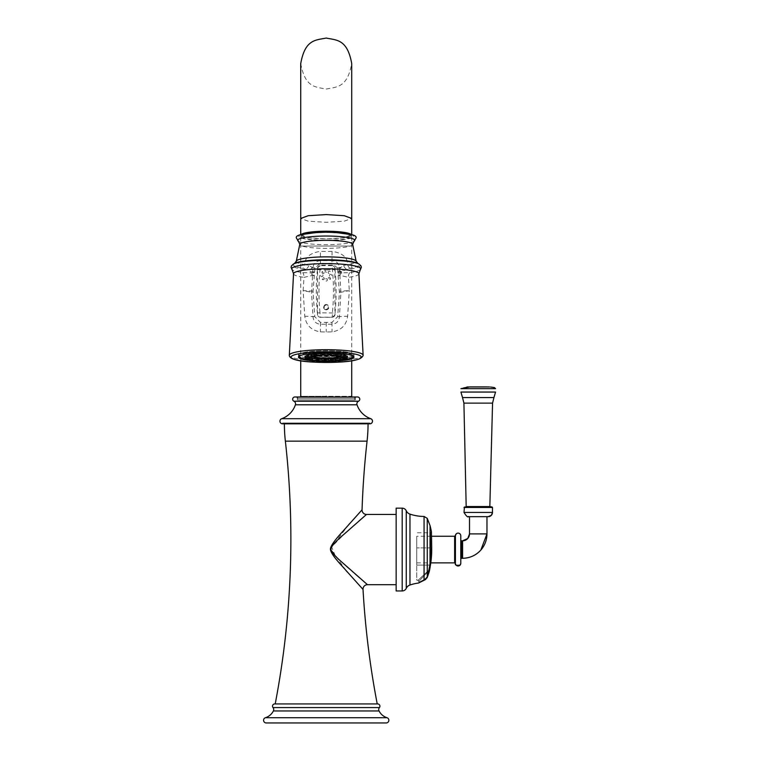 <?xml version="1.0" encoding="UTF-8"?>
<svg xmlns="http://www.w3.org/2000/svg" width="761" height="761" viewBox="0 0 761 761"><rect width="100%" height="100%" fill="white"/><g stroke="black" fill="none" stroke-linecap="round" stroke-linejoin="round"><path stroke-width="0.57" stroke-dasharray="3.81 2.85" d="M377.675 703.935L274.759 703.935M377.228 703.935L275.206 703.935M386.179 722.95L266.255 722.95M363.016 589.414L347.406 572.101M345.903 570.398L330.455 548.662L348.633 524.786M349.955 523.302L362.055 509.813M367.477 584.686L359.829 577.999M355.206 573.956L353.161 572.148M352.001 571.13L348.976 568.457M346.198 565.994L345.57 565.423M343.201 563.302L336.181 556.748M335.23 555.796L331.644 546.874L344.543 533.803M345.627 532.833L359.202 520.838M361.095 519.192L362.902 517.604M365.832 515.045L366.526 514.436M396.158 584.686L396.158 514.436L396.158 584.686M396.158 590.955L396.158 508.167M427.282 577.266L424.067 580.129L418.312 583.069M424.562 579.958A0.894 0.552 71 0 0 424.628 579.302L419.083 582.184L424.628 579.302L426.892 576.962L424.628 579.302A0.894 0.552 -109 0 1 424.391 580.139M418.94 582.669A0.894 0.894 -122 0 0 419.083 582.184L418.189 580.215L416.743 580.215L416.743 565.109L416.743 580.215M428.852 570.76C415.487 584.924 415.487 584.924 428.852 570.76C415.487 584.924 415.487 584.924 428.852 570.76L426.892 576.962L428.538 570.446L429.404 570.978L428.852 570.76M429.413 570.874L428.538 570.446C414.374 583.811 414.374 583.811 428.538 570.446C414.374 583.811 414.374 583.811 428.538 570.446L429.356 571.111M427.282 577.304L427.244 518.365M428.776 573.147L428.043 575.306M430.003 567.716L429.651 569.656M429.413 570.94A0.894 0.894 0 0 1 429.404 570.988L429.68 569.589M429.194 567.078L428.538 570.446L429.546 565.109L429.194 567.078L430.079 567.345L429.194 567.078M416.743 547.882L416.743 565.109L416.743 547.882L430.821 547.882C430.45 528.4 430.45 528.4 430.821 547.882C430.45 528.4 430.45 528.4 430.821 547.882L416.743 547.882M416.743 562.874L416.743 536.248L416.743 562.874L430.793 562.874L431.715 547.863L430.821 547.882A94.545 94.545 0 0 1 429.546 565.109L416.743 565.109L429.546 565.109A94.545 94.545 0 0 0 430.821 547.882L431.696 547.863C431.325 527.04 431.325 527.04 431.696 547.863A95.429 95.429 0 0 1 430.412 565.252L430.355 565.642M430.412 565.252L429.546 565.109L430.412 565.252L430.06 525.623M455.43 535.525L455.43 563.597M469.508 516.671L486.964 516.671L469.508 516.671M495.554 392.058L460.919 392.058M284.386 423.829A156.614 156.614 -90 0 1 284.386 423.62L368.058 423.62L284.386 423.62L284.386 422.973L368.058 422.973L368.058 423.62A156.614 156.614 90 0 1 368.058 423.829M282.588 422.973L369.846 422.973L282.588 422.973L282.588 423.829L369.846 423.829L369.846 422.973M368.058 422.973L284.386 422.973M294.897 396.976L357.537 396.976M295.791 396.976L356.643 396.976L295.791 396.976A1.341 1.341 0 0 1 297.132 398.317L297.132 399.886L355.301 399.886L297.132 399.886M356.643 396.976A1.341 1.341 0 0 0 355.301 398.317L355.301 399.886M297.58 399.886L354.854 399.886L297.58 399.886L297.58 398.317A1.341 1.341 0 0 1 298.921 396.976L353.513 396.976A1.341 1.341 0 0 1 354.854 398.317L354.854 399.886M326.222 396.976L301.156 396.976L326.222 396.976M326.222 396.31L301.156 396.31L326.222 396.31C359.116 396.31 359.116 396.31 326.222 396.31C293.327 396.31 293.327 396.31 326.222 396.31M300.823 234.683L308.186 237.755L326.222 238.887L344.248 237.755L351.611 234.683M301.071 236.357A25.151 3.805 0 0 1 326.222 232.552A25.151 3.805 0 0 1 351.363 236.357A25.151 3.805 0 0 1 326.222 240.162A25.151 3.805 0 0 1 301.071 236.357L301.071 235.035A25.151 3.805 0 0 0 326.222 238.83A25.151 3.805 180 0 0 351.363 235.035A25.151 3.805 180 0 0 351.154 234.54M301.071 235.035A25.151 3.805 0 0 1 301.28 234.54M294.536 263.43A32.856 4.966 180 0 0 302.745 268.224L309.128 270.583L311.477 272.2L310.478 272.847L302.764 272.666A34.511 5.222 0 0 1 292.072 269.594M337.637 269.042L339.396 292.566L337.684 316.681L331.958 322.398L320.476 322.398L314.759 316.681L313.047 291.168L314.921 268.005L320.467 263.306L331.967 263.306L337.523 268.005L337.637 269.042A2.235 0.637 174 0 0 339.482 268.585L340.918 292.595L339.416 316.909C338.759 321.456 336.295 323.91 332.024 324.253L320.41 324.253C316.138 323.91 313.675 321.456 313.028 316.909L311.515 292.595L313.028 267.491C313.542 263.401 316.005 261.128 320.419 260.662L332.015 260.662C336.429 261.128 338.892 263.411 339.406 267.491L339.482 268.585L343.553 265.465A6.716 5.327 57.2 0 0 346.797 269.499L349.689 268.224A32.856 4.966 180 0 0 357.898 263.43M343.553 265.465L347.625 264.581C347.577 257.361 342.374 252.947 332.034 251.349A26.625 4.024 0 0 1 320.4 251.349C310.06 252.947 304.866 257.351 304.819 264.581L308.89 265.465L312.086 267.33A6.716 4.138 148.9 0 1 309.128 270.583M334.859 267.387L332.234 265.123L334.859 267.387L334.954 314.949L332.319 317.308L320.115 317.308L317.489 314.949L317.575 267.387L320.2 265.123L320.172 265.608L332.262 265.608L332.424 269.927A221.109 221.109 180 0 1 332.424 312.771L332.262 317.194L320.181 317.194A2.644 2.644 30.2 0 1 317.546 314.835L317.385 313.037A223.753 223.744 180 0 1 317.385 269.679L317.575 267.387M332.234 265.123L320.2 265.123M337.989 271.078A2.235 0.59 168 0 0 339.568 270.583A6.716 1.655 18.6 0 0 341.47 271.572L346.797 269.499A34.007 5.146 180 0 0 359.011 264.038M338.265 273.817A2.235 0.552 -179.3 0 0 339.72 273.694A6.716 3.405 -22.7 0 1 341.28 272.609L341.47 271.572M338.274 275.349A2.235 0.523 177.1 0 0 339.882 275.121A6.716 4.233 -39.9 0 1 341.86 272.819L341.28 272.609M358.897 273.741A32.675 4.947 0 0 1 348.424 277.375L339.92 275.368L338.293 275.644L339.92 275.368A6.716 4.3 -42.3 0 1 341.955 272.847L341.86 272.819M314.141 275.653A2.235 0.523 4.3 0 1 312.514 275.377L304.01 277.375L303.154 290.645L313.047 292.566M314.141 275.625A2.235 0.523 4.2 0 1 312.524 275.349A6.716 4.3 -137.8 0 0 310.478 272.847M314.16 275.339A2.235 0.523 2.9 0 1 312.562 275.101A6.716 4.233 -140.2 0 0 310.574 272.819M314.207 272.562A2.235 0.571 5.3 0 1 312.819 272.314A6.716 1.151 178.8 0 0 311.477 272.2M314.274 272.019A2.235 0.58 7.1 0 1 312.847 271.725L311.411 272.019M308.89 265.465A6.716 5.327 122.8 0 1 305.637 269.499A34.007 5.146 180 0 1 293.432 264.038M360.362 269.594A34.511 5.222 0 0 1 349.67 272.666L341.955 272.847M337.523 268.005A2.235 0.656 173.3 0 0 339.406 267.491L340.348 267.33A6.716 4.138 31.1 0 0 343.306 270.583M349.67 272.666A6.716 4.509 -98 0 0 348.424 277.375L349.289 290.645L339.387 291.168M313.047 291.168L303.154 290.645L304.771 316.215C306.036 325.204 311.249 330.417 320.4 331.872A35.415 5.356 180 0 0 326.222 331.948A35.415 5.356 180 0 0 332.034 331.872C341.194 330.426 346.398 325.204 347.663 316.215L349.289 290.645L339.396 292.566M314.921 268.005A2.235 0.656 6.7 0 1 313.028 267.491L312.086 267.33L312.952 268.585A2.235 0.637 6 0 0 314.797 269.042M344.419 360.276A27.738 4.195 0 0 1 343.201 360.429M340.709 360.685A27.738 4.195 0 0 1 336.59 360.999M335.03 361.085A27.738 4.195 0 0 1 330.512 361.256M328.514 361.285A27.738 4.195 0 0 1 323.929 361.285M321.922 361.256A27.738 4.195 0 0 1 317.404 361.085M315.844 360.999A27.738 4.195 0 0 1 311.734 360.685M309.232 360.429A27.738 4.195 0 0 1 308.015 360.276M298.474 354.892A27.738 4.195 0 0 1 326.222 350.697A27.738 4.195 0 0 1 353.96 354.892A27.738 4.195 0 0 1 326.222 359.087A27.738 4.195 0 0 1 298.474 354.892L298.474 357.109M353.96 357.109L353.96 354.892M326.222 359.049A27.482 4.157 0 0 1 298.74 354.892A27.482 4.157 0 0 1 326.222 350.735A27.482 4.157 0 0 1 353.703 354.892A27.482 4.157 0 0 1 326.222 359.049M317.232 359.335L322.188 359.335M312.172 358.574L311.515 358.84L312.4 359.116L316.462 358.84M309.908 357.689L307.596 358.25L312.219 358.07M305.047 357.194L309.955 357.137L305.085 357.033M305.056 356.205L309.917 356.196L307.32 355.758M307.263 355.197L311.563 354.93M311.515 354.426L316.462 354.426M317.232 353.932L322.188 353.932M323.739 353.751L328.695 353.751M330.255 353.932L335.201 353.932M335.972 354.426L340.918 354.426M340.88 354.93L345.171 355.197M345.123 355.758L342.517 356.196L347.377 356.205M347.349 357.033L342.479 357.137L347.397 357.194M340.224 358.07L344.838 358.25L342.526 357.689M335.972 358.84L340.034 359.116L340.918 358.84L340.262 358.574M330.255 359.335L335.201 359.335M323.739 359.515L328.695 359.515M312.752 356.728A13.479 2.036 0 0 1 312.904 356.319A13.479 2.036 0 0 1 316.395 355.235M317.337 355.092A13.479 2.036 0 0 1 322.122 354.683M323.825 354.626A13.479 2.036 0 0 1 326.222 354.588A13.479 2.036 0 0 1 328.619 354.626M330.322 354.683A13.479 2.036 0 0 1 335.097 355.092M336.048 355.235A13.479 2.036 0 0 1 339.539 356.319A13.479 2.036 0 0 1 339.682 356.728M319.287 357.775L320.952 357.603L319.287 357.775M313.19 357.242L315.225 357.099L313.19 357.242M308.671 356.424L310.983 356.338L308.671 356.424M306.264 355.425L308.719 355.397L306.264 355.425M306.264 354.36L308.719 354.398L306.264 354.36M308.671 353.361L310.983 353.456L308.671 353.361M313.19 352.552L315.225 352.695L313.19 352.552M319.287 352.02L320.952 352.191L319.287 352.02M326.222 351.829L324.976 352.02L326.222 351.829M333.147 352.02L331.482 352.191L333.147 352.02M339.244 352.552L337.209 352.695L339.244 352.552M343.772 353.361L341.451 353.456L343.772 353.361M346.179 354.36L343.715 354.398L346.179 354.36M346.179 355.425L343.715 355.397L346.179 355.425M343.772 356.424L341.451 356.338L343.772 356.424M339.244 357.242L337.209 357.099L339.244 357.242M333.147 357.775L331.482 357.603L333.147 357.775M326.222 357.965L324.976 357.775L326.222 357.965M326.222 357.66A12.595 1.903 0 0 1 313.618 355.758A12.595 1.903 0 0 1 313.77 355.463A12.595 1.903 0 0 1 326.222 353.855A12.595 1.903 0 0 1 338.664 355.463A12.595 1.903 0 0 1 338.816 355.758A12.595 1.903 0 0 1 326.222 357.66M326.222 356.804A12.595 1.903 180 0 0 338.816 354.892A12.595 1.903 180 0 0 326.222 352.99A12.595 1.903 180 0 0 313.618 354.892A12.595 1.903 180 0 0 326.222 356.804M326.222 356.671A11.767 1.779 180 0 0 337.989 354.892A11.767 1.779 180 0 0 326.222 353.114A11.767 1.779 180 0 0 314.445 354.892A11.767 1.779 180 0 0 326.222 356.671M337.951 356.785A11.767 1.779 180 0 0 337.989 356.633A11.767 1.779 180 0 0 336.086 355.663M335.068 355.463A11.767 1.779 180 0 0 330.341 354.968M328.59 354.892A11.767 1.779 180 0 0 326.222 354.854A11.767 1.779 0 0 0 323.844 354.892M314.493 356.785A11.767 1.779 0 0 1 314.445 356.633A11.767 1.779 0 0 1 316.357 355.663M317.375 355.463A11.767 1.779 0 0 1 322.093 354.968M337.199 356.719A10.996 1.665 180 0 0 337.218 356.633A10.996 1.665 180 0 0 336.105 355.91M335.04 355.644A10.996 1.665 180 0 0 330.35 355.092M328.581 355.007A10.996 1.665 180 0 0 326.222 354.968A10.996 1.665 180 0 0 323.853 355.007M322.084 355.092A10.996 1.665 180 0 0 317.394 355.644M316.329 355.91A10.996 1.665 180 0 0 315.216 356.633A10.996 1.665 180 0 0 315.235 356.719M337.133 356.709A10.996 1.665 180 0 0 337.218 356.5A10.996 1.665 180 0 0 326.222 354.835A10.996 1.665 180 0 0 315.216 356.5A10.996 1.665 180 0 0 315.311 356.709M317.546 267.929L320.172 265.608L320.01 269.927A221.109 221.109 180 0 0 320.01 312.771L335.049 313.037L334.954 314.949M334.888 267.929L335.059 269.679L326.431 269.927A1.17 1.17 0 0 1 326.222 272.238A1.17 1.17 0 0 1 326.003 269.927L326.431 269.927M323.929 273.189A1.17 1.17 0 0 1 322.274 273.189A1.17 1.17 0 0 1 322.274 271.534A1.17 1.17 0 0 1 323.929 271.534A1.17 1.17 0 0 1 323.929 273.189M322.978 275.472A1.17 1.17 0 0 1 321.817 276.643A1.17 1.17 0 0 1 320.647 275.472A1.17 1.17 0 0 1 321.817 274.312A1.17 1.17 0 0 1 322.978 275.472M323.929 277.765A1.17 1.17 0 0 1 323.929 279.42A1.17 1.17 0 0 1 322.274 279.42A1.17 1.17 0 0 1 322.274 277.765A1.17 1.17 0 0 1 323.929 277.765M326.222 278.716A1.17 1.17 0 0 1 327.382 279.877A1.17 1.17 0 0 1 326.222 281.047A1.17 1.17 0 0 1 325.052 279.877A1.17 1.17 0 0 1 326.222 278.716M328.505 277.765A1.17 1.17 0 0 1 330.16 277.765A1.17 1.17 0 0 1 330.16 279.42A1.17 1.17 0 0 1 328.505 279.42A1.17 1.17 0 0 1 328.505 277.765M329.456 275.472A1.17 1.17 0 0 1 330.626 274.312A1.17 1.17 0 0 1 331.786 275.472A1.17 1.17 0 0 1 330.626 276.643A1.17 1.17 0 0 1 329.456 275.472M328.505 273.189A1.17 1.17 0 0 1 328.505 271.534A1.17 1.17 0 0 1 330.16 271.534A1.17 1.17 0 0 1 330.16 273.189A1.17 1.17 0 0 1 328.505 273.189M326.222 309.813A2.644 2.644 0 0 1 323.577 307.168A2.644 2.644 0 0 1 326.222 304.524A2.644 2.644 0 0 1 328.857 307.168A2.644 2.644 0 0 1 326.222 309.813M317.385 313.037L320.01 312.771L320.115 317.308M379.416 707.578L273.018 707.578M379.054 710.955L273.38 710.955M386.988 717.709L265.446 717.709M285.365 441.152L367.068 441.152M402.198 590.955L402.198 508.167M406.26 588.339L406.26 510.783M409.96 585.019L409.96 514.113M425.218 579.739L424.353 580.148A0.894 0.552 -109 0 1 424.067 580.129L424.067 516.453M431.696 547.863L431.43 531.872L430.536 532.786L416.743 532.786M454.631 536.248L454.631 562.874M460.786 559.154L460.786 539.968L460.786 559.154M460.786 559.183L460.786 539.939L461.004 558.593M461.68 558.289L461.68 540.833L460.786 539.939M462.574 540.833L462.574 558.289M469.508 533.899L486.964 533.899M488.239 516.671L468.234 516.671M492.462 507.454L464.001 507.454M492.462 512.448L464.001 512.448M466.636 506.55L489.837 506.55M492.557 403.13L463.915 403.13M493.937 397.565L462.526 397.565M495.554 388.652L460.919 388.652M281.703 418.693L370.731 418.693M295.411 404.785L357.023 404.785M293.927 401.228L358.517 401.228M297.132 398.317L355.301 398.317L297.132 398.317M354.854 398.317L297.58 398.317L354.854 398.317M326.222 246.05C359.116 246.05 359.116 246.05 326.222 246.05C359.116 246.05 359.116 246.05 326.222 246.05C293.327 246.05 293.327 246.05 326.222 246.05C293.327 246.05 293.327 246.05 326.222 246.05M300.728 360.809L300.728 218.445L308.186 221.175L326.222 222.298L344.248 221.175L351.715 218.445M353.523 236.357A27.301 4.128 180 0 0 326.222 232.229A27.301 4.128 180 0 0 298.911 236.357A27.301 4.128 0 0 0 326.222 240.486A27.301 4.128 0 0 0 353.523 236.357M353.97 241.342A28.518 4.319 0 0 1 326.222 244.661A28.518 4.319 0 0 1 298.464 241.342M352.647 244.367A26.426 3.995 0 0 1 326.222 248.362A26.426 3.995 0 0 1 299.786 244.367M349.689 268.224A6.716 4.737 81.2 0 1 347.625 264.571A29.955 4.528 180 0 0 356.177 261.404A29.955 4.528 180 0 0 356.119 261.137M296.314 261.137A29.955 4.528 180 0 0 296.257 261.404A29.955 4.528 180 0 0 304.819 264.571A6.716 4.737 98.8 0 1 302.745 268.224M332.034 251.349L331.967 263.306M338.15 271.972A2.235 0.58 172 0 0 339.577 271.648L341.033 271.981M338.217 272.562A2.235 0.571 175 0 0 339.596 272.324A6.716 1.17 1.4 0 1 340.938 272.21M337.684 316.681L347.663 316.215M331.958 322.398L332.034 331.872M326.222 322.483L326.222 331.948M320.476 322.398L320.4 331.872M314.759 316.681L304.771 316.215M320.467 263.306L320.4 251.349M293.537 273.741A32.675 4.947 0 0 0 304.01 277.375A6.716 4.509 -82 0 0 302.764 272.666M363.121 355.273A36.908 5.584 0 0 1 326.222 360.857A36.908 5.584 0 0 1 289.313 355.273M326.222 360.267A27.482 4.157 0 0 1 298.74 356.11A27.482 4.157 0 0 1 326.222 351.953A27.482 4.157 0 0 1 353.703 356.11A27.482 4.157 0 0 1 326.222 360.267M299.777 355.834A26.949 4.081 0 0 1 326.222 352.552A26.949 4.081 0 0 1 352.657 355.834M345.542 359.487L346.902 359.259A26.949 4.081 0 0 1 345.427 359.487M345.037 359.544A26.949 4.081 0 0 1 336.115 360.419L345.037 359.563M335.097 360.476A26.949 4.081 0 0 1 330.369 360.657L335.097 360.486M328.59 360.685A26.949 4.081 0 0 1 326.222 360.704A26.949 4.081 0 0 1 323.844 360.685M322.065 360.657A26.949 4.081 0 0 1 317.337 360.476L322.065 360.666M311.658 360.448L316.319 360.448A26.949 4.081 0 0 1 307.396 359.544M307.006 359.487A26.949 4.081 0 0 1 305.494 359.23M322.046 360.952L317.375 360.952M312.077 359.687L307.406 359.687M307.758 359.496L309.204 359.335M309.746 358.831L305.18 358.802M306.312 358.431L308.652 358.431M309.775 357.803L305.218 357.822M308.024 357.394L309.461 357.556M312.077 356.804L307.406 356.804M316.319 356.043L311.658 356.043M322.046 355.539L317.375 355.539M328.552 355.368L323.882 355.368M335.059 355.539L330.398 355.539M340.776 356.043L336.115 356.043M345.028 356.804L340.367 356.804M342.973 357.556L344.419 357.394M347.216 357.822L342.659 357.803M343.782 358.431L346.131 358.431M347.254 358.802L342.688 358.831M343.23 359.335L344.676 359.496M345.028 359.687L340.367 359.687M340.776 360.448L336.115 360.448M335.059 360.952L330.398 360.952M328.552 361.123L323.882 361.123M335.049 313.037A223.753 223.744 180 0 0 335.059 269.679M332.319 317.308L332.262 317.194A2.644 2.644 149.8 0 0 334.888 314.835M317.385 269.679L326.003 269.927M322.274 271.534L323.102 272.362M322.274 279.42L323.102 278.593M330.16 279.42L329.332 278.593M326.222 304.723A2.445 2.445 180 0 0 323.777 307.168A2.445 2.445 180 0 0 326.222 309.613A2.445 2.445 0 0 0 328.666 307.168A2.445 2.445 0 0 0 326.222 304.723M326.222 309.242A2.074 2.074 180 0 0 328.286 307.168A2.074 2.074 180 0 0 326.222 305.094A2.074 2.074 180 0 0 324.148 307.168A2.074 2.074 180 0 0 326.222 309.242M422.051 581.09L421.08 581.556M419.844 582.232L419.121 582.66M426.911 578.027L426.474 578.645M430.431 565.261L430.326 565.88M431.506 536.248L416.743 536.248M460.776 535.611L460.053 533.956M459.406 533.461L458.483 533.147M457.627 533.157L456.714 533.499M490.455 387.016L489.399 386.959M466.988 386.969L461.09 388.196M429.404 570.988L429.118 572.053M300.728 63.553C305.123 87.972 315.739 86.868 326.222 89.056C336.695 86.868 347.311 87.972 351.715 63.553L351.715 360.809M351.363 236.357L351.363 235.035M298.797 356.471L298.74 354.892M353.637 356.471L353.703 354.892M323.844 360.695L328.59 360.695M316.319 360.429L307.396 359.563M306.892 359.487L305.541 359.259M320.676 361.427L320.952 357.603M318.745 361.427L318.469 357.603M311.639 360.219L311.515 358.84M314.959 360.923L315.225 357.099M313.018 360.923L312.752 357.099M307.396 359.496L307.263 358.07M310.707 360.162L310.983 356.338M308.776 360.162L308.5 356.338M308.452 359.221L308.719 355.397M306.512 359.221L306.245 355.397M309.832 357.556L309.955 356.129M306.512 358.222L306.245 354.398M308.452 358.222L308.719 354.398M312.096 356.576L312.219 355.197M308.776 357.28L308.5 353.456M310.707 357.28L310.983 353.456M313.018 356.519L312.752 352.695M314.959 356.519L315.225 352.695M318.745 356.015L318.469 352.191M320.676 356.015L320.952 352.191M325.251 355.844L324.976 352.02M327.182 355.844L327.458 352.02M331.758 356.015L331.482 352.191M333.699 356.015L333.965 352.191M337.475 356.519L337.209 352.695M339.416 356.519L339.691 352.695M340.338 356.576L340.224 355.197M341.727 357.28L341.451 353.456M343.668 357.28L343.934 353.456M342.602 357.556L342.479 356.129M343.982 358.222L343.715 354.398M345.922 358.222L346.198 354.398M345.922 359.221L346.198 355.397M343.982 359.221L343.715 355.397M345.047 359.496L345.171 358.07M343.668 360.162L343.934 356.338M341.727 360.162L341.451 356.338M340.804 360.219L340.918 358.84M339.416 360.923L339.691 357.099M337.475 360.923L337.209 357.099M333.699 361.427L333.965 357.603M331.758 361.427L331.482 357.603M327.182 361.599L327.458 357.775M325.251 361.599L324.976 357.775M313.77 355.463L312.904 356.319M338.664 355.463L339.539 356.319M338.816 354.892L338.816 355.758M313.618 354.892L313.618 355.758M337.989 354.892L337.989 356.633M314.445 354.892L314.445 356.633"/><path stroke-width="1.14" d="M377.675 703.935L274.759 703.935A2.235 2.235 0 0 0 273.018 707.578A3.13 3.13 0 0 1 273.38 710.955A13.422 13.422 0 0 1 265.446 717.709A2.683 2.683 0 0 0 266.255 722.95L386.179 722.95A2.683 2.683 0 0 0 386.988 717.709A13.422 13.422 0 0 1 379.054 710.955A3.13 3.13 0 0 1 379.416 707.578A2.235 2.235 0 0 0 377.675 703.935M363.016 589.414L341.965 565.927C334.155 557.537 330.312 551.858 330.436 548.881C330.712 545.827 334.992 539.815 343.297 530.836L362.055 509.813A874.95 874.95 0 0 1 367.068 441.152L285.365 441.152A874.95 874.95 0 0 1 275.206 703.935L377.228 703.935A874.95 874.95 0 0 1 363.016 589.414A4.471 4.471 -45.5 0 1 367.477 584.686L396.158 584.686M347.406 572.101L345.903 570.398M348.633 524.786L349.955 523.302M359.829 577.999L355.206 573.956M353.161 572.148L352.001 571.13M348.976 568.457L346.198 565.994M345.57 565.423L343.201 563.302M336.181 556.748L335.23 555.796M344.543 533.803L345.627 532.833M359.202 520.838L361.095 519.192M362.902 517.604L365.832 515.045M362.055 509.813A4.471 4.471 -134.5 0 0 366.526 514.436L344.2 534.108C335.268 541.67 330.864 546.721 330.968 549.271C331.111 551.773 335.116 556.386 342.983 563.102L367.477 584.686M366.526 514.436L396.158 514.436M418.807 582.85L418.54 583.002A0.894 0.894 -122 0 1 418.312 583.069A44.747 44.747 0 0 0 409.96 585.019A6.269 6.269 0 0 0 406.26 588.339A4.471 4.471 0 0 1 402.198 590.955L396.158 590.955L396.158 508.167L402.198 508.167A4.471 4.471 0 0 1 406.26 510.783A6.269 6.269 0 0 0 409.96 514.113A44.747 44.747 0 0 0 424.067 516.453L427.244 518.365L430.06 525.623L430.003 567.716M418.312 583.069L424.067 580.129L427.244 577.342L430.412 565.252A95.429 95.429 0 0 0 431.696 547.863C431.325 527.04 431.325 527.04 431.696 547.863L431.696 547.863M429.651 569.656L429.385 570.997A0.894 0.894 0 0 0 429.413 570.94L431.715 547.863L431.411 531.72A96.78 96.78 0 0 0 430.06 525.623M427.244 518.365L427.273 577.323M429.356 571.111L428.776 573.147M428.043 575.306L427.282 577.266M430.355 565.642L430.269 566.117M455.43 535.525L456.086 534.022A2.683 2.683 41.4 0 0 455.43 535.525L454.631 536.248L454.631 562.874L455.43 563.597L455.43 535.525A0.809 0.809 41.4 0 1 454.631 536.248L431.506 536.248M460.786 563.387L460.11 565.09C456.381 565.613 454.821 565.109 455.43 563.597A2.683 2.683 -138.6 0 0 460.11 565.09A2.683 2.683 -138.6 0 0 460.786 563.321L460.786 535.754M456.714 533.499L456.086 534.022A2.683 2.683 41.4 0 1 460.786 535.801L460.786 535.792M460.786 539.939L460.786 559.183A0.894 0.894 41.4 0 1 461.68 558.289L461.004 558.593M486.964 516.671L486.964 533.899A24.39 24.39 41.4 0 1 462.574 558.289L462.574 540.833L461.68 540.833L461.68 558.289L462.574 558.289C469.851 558.155 475.948 555.397 480.866 550.022L486.964 533.899L469.508 533.899A6.935 6.935 41.4 0 1 462.574 540.833L467.777 538.484L469.508 533.899L469.508 516.671M492.196 507.045L464.457 507.007L492.015 507.007L489.837 506.55L466.636 506.55L464.001 507.454L492.462 507.454L492.462 512.448L491.406 515.245L488.229 516.671L468.538 516.671C468.605 515.511 468.624 519.849 464.001 512.448L492.462 512.448A4.233 4.233 41.4 0 1 491.406 515.245L491.406 515.245A4.233 4.233 41.4 0 1 488.239 516.671L468.234 516.671M489.837 506.55L492.557 403.13L463.915 403.13L466.189 507.007M493.937 397.565L495.554 392.058L460.919 392.058L462.526 397.565L493.937 397.565L492.557 403.13M469.87 386.911L486.602 386.911L469.87 386.911L460.919 388.652L495.554 388.652L494.507 387.663M285.365 441.152A156.614 156.614 -90 0 1 284.386 423.829M367.068 441.152A156.614 156.614 90 0 0 368.058 423.829M282.588 423.829L369.846 423.829A2.644 2.644 0 0 0 370.731 418.693A22.373 22.373 0 0 1 357.023 404.785A2.911 2.911 0 0 1 358.517 401.228A2.235 2.235 0 0 0 357.537 396.976L294.897 396.976A2.235 2.235 0 0 0 293.927 401.228A2.911 2.911 0 0 1 295.411 404.785A22.373 22.373 0 0 1 281.703 418.693A2.644 2.644 0 0 0 282.588 423.829M353.513 396.976L298.921 396.976M326.222 396.31C359.116 396.31 359.116 396.31 326.222 396.31C293.327 396.31 293.327 396.31 326.222 396.31M351.611 234.683L326.222 231.173L300.823 234.683M351.154 234.54A25.151 3.805 180 0 0 326.222 231.23A25.151 3.805 0 0 0 301.28 234.54M344.676 359.496L344.391 360.286A27.738 4.195 0 0 0 353.96 357.109A27.738 4.195 180 0 0 326.222 352.914A27.738 4.195 180 0 0 298.474 357.109A27.738 4.195 0 0 0 308.015 360.276M343.201 360.429A27.738 4.195 0 0 1 340.709 360.685M336.59 360.999A27.738 4.195 0 0 1 335.03 361.085M330.512 361.256A27.738 4.195 0 0 1 328.514 361.285M323.929 361.285A27.738 4.195 0 0 1 321.922 361.256M317.404 361.085A27.738 4.195 0 0 1 315.844 360.999M311.734 360.685A27.738 4.195 0 0 1 309.232 360.429M322.188 359.335L317.232 359.335L317.375 360.952L322.046 360.952L322.188 359.335M316.319 360.448L312.761 361.133L311.658 360.448L317.337 360.486A26.949 4.081 0 0 1 316.319 360.419L316.462 358.84L312.172 358.574M309.204 359.335L312.077 359.687L312.219 358.07L309.908 357.689M307.32 355.758L305.056 356.205M311.563 354.93L307.596 355.007L307.406 356.804L312.096 356.576M312.4 354.141L311.515 354.426L311.658 356.043L316.319 356.043L316.462 354.426L312.4 354.141M318.869 353.57L317.232 353.932L317.375 355.539L322.046 355.539L322.188 353.932L318.869 353.57M326.222 353.38L323.739 353.751L323.882 355.368L328.552 355.368L328.695 353.751L326.222 353.38M333.575 353.57L330.255 353.932L330.398 355.539L335.059 355.539L335.201 353.932L333.575 353.57M340.034 354.141L335.972 354.426L336.115 356.043L340.776 356.043L340.918 354.426L340.034 354.141M345.028 356.804L340.995 357.404L340.367 356.804L345.028 356.804L345.171 355.197L340.88 354.93M347.377 356.205L345.123 355.758M342.526 357.689L340.224 358.07L340.367 359.687L343.23 359.335M340.262 358.574L335.972 358.84L336.115 360.448A26.949 4.081 0 0 1 335.097 360.476L340.804 360.219M335.201 359.335L330.255 359.335L330.398 360.952L335.059 360.952L335.201 359.335M328.695 359.515L323.739 359.515L323.882 361.123L328.552 361.123L328.695 359.515M339.682 356.728A13.479 2.036 0 0 1 326.222 358.669A13.479 2.036 0 0 1 312.752 356.728M316.395 355.235A13.479 2.036 0 0 1 317.337 355.092M322.122 354.683A13.479 2.036 0 0 1 323.825 354.626M328.619 354.626A13.479 2.036 0 0 1 330.322 354.683M335.097 355.092A13.479 2.036 0 0 1 336.048 355.235M319.382 361.561L320.676 361.427L319.382 361.561M313.37 361.037L314.959 360.923L313.37 361.037M308.899 360.229L310.707 360.162L308.899 360.229M306.531 359.24L308.452 359.221L306.531 359.24M306.531 358.193L308.452 358.222L306.531 358.193M308.899 357.204L310.707 357.28L308.899 357.204M313.37 356.405L314.959 356.519L313.37 356.405M319.382 355.872L320.676 356.015L319.382 355.872M326.222 355.691L325.251 355.844L326.222 355.691M333.061 355.872L331.758 356.015L333.061 355.872M339.073 356.405L337.475 356.519L339.073 356.405M343.534 357.204L341.727 357.28L343.534 357.204M345.913 358.193L343.982 358.222L345.913 358.193M345.913 359.24L343.982 359.221L345.913 359.24M343.534 360.229L341.727 360.162L343.534 360.229M339.073 361.037L337.475 360.923L339.073 361.037M333.061 361.561L331.758 361.427L333.061 361.561M326.222 361.741L325.251 361.599L326.222 361.741M314.493 356.785A11.767 1.779 0 0 0 326.222 358.412A11.767 1.779 180 0 0 337.951 356.785M336.086 355.663A11.767 1.779 180 0 0 335.068 355.463M330.341 354.968A11.767 1.779 180 0 0 328.59 354.892M316.357 355.663A11.767 1.779 0 0 1 317.375 355.463M322.093 354.968A11.767 1.779 0 0 1 323.844 354.892M315.235 356.719A10.996 1.665 180 0 0 326.222 358.298A10.996 1.665 180 0 0 337.199 356.719L336.115 356.043M336.105 355.91A10.996 1.665 180 0 0 335.04 355.644M330.35 355.092A10.996 1.665 180 0 0 328.581 355.007M323.853 355.007A10.996 1.665 180 0 0 322.084 355.092M317.394 355.644A10.996 1.665 180 0 0 316.329 355.91M315.311 356.709A10.996 1.665 180 0 0 326.222 358.165A10.996 1.665 180 0 0 337.133 356.709M379.416 707.578L273.018 707.578M379.054 710.955L273.38 710.955M386.988 717.709L265.446 717.709M402.198 590.955L402.198 508.167M406.26 588.339L406.26 510.783M409.96 585.019L409.96 514.113M424.067 516.453L424.067 580.129A0.894 0.552 71 0 0 424.353 580.148A0.894 0.552 -109 0 0 424.391 580.139M423.278 580.548L424.353 580.148A0.894 0.552 71 0 0 424.562 579.958M430.06 567.364L429.68 569.589M281.703 418.693L370.731 418.693M295.411 404.785L357.023 404.785M293.927 401.228L358.517 401.228M326.222 214.583L308.186 215.715L300.728 218.445L300.728 63.553C305.123 39.134 315.739 40.238 326.222 38.05C336.695 40.238 347.311 39.134 351.715 63.553L351.715 218.445L344.248 215.715L326.222 214.583M354.74 240.352A28.518 4.319 180 0 0 326.222 236.034A28.518 4.319 180 0 0 297.694 240.352A28.518 4.319 0 0 0 298.464 241.342L296.714 238.535C294.003 234.968 303.81 232.856 326.108 232.2C348.548 232.856 358.421 234.968 355.729 238.535L353.97 241.342A28.518 4.319 0 0 0 354.74 240.352M352.647 244.367A26.426 3.995 180 0 0 352.647 244.348A26.426 3.995 180 0 0 326.222 240.362A26.426 3.995 180 0 0 299.796 244.348A26.426 3.995 180 0 0 299.786 244.367M296.314 261.137L294.536 263.43A32.856 4.966 180 0 1 326.222 259.777A32.856 4.966 180 0 1 357.898 263.43L356.119 261.137A29.955 4.528 180 0 0 326.222 256.876A29.955 4.528 180 0 0 296.314 261.137L299.796 244.348L298.464 241.342M357.898 263.43L359.011 264.038A34.007 5.146 180 0 0 326.222 260.262A34.007 5.146 180 0 0 293.432 264.038L291.434 265.912L291.092 267.32L292.072 269.594A34.511 5.222 0 0 1 326.222 263.62A34.511 5.222 0 0 1 360.362 269.594L358.897 273.703A32.675 4.947 0 0 1 358.897 273.741L363.121 355.235A36.908 5.584 180 0 0 326.222 349.699A36.908 5.584 180 0 0 289.313 355.235A36.908 5.584 180 0 0 289.313 355.273M292.072 269.594L293.537 273.703A32.675 4.947 0 0 1 293.537 273.703A32.675 4.947 0 0 1 326.222 268.804A32.675 4.947 0 0 1 358.897 273.703M363.121 355.273A36.908 5.584 180 0 0 363.121 355.235L363.121 355.368C361.922 360.039 349.603 362.398 326.165 362.445C301.889 362.293 289.599 359.934 289.313 355.368L293.537 273.703M361.361 357.109A35.149 5.317 180 0 0 326.222 351.791A35.149 5.317 180 0 0 291.073 357.109A35.149 5.317 0 0 0 326.222 362.426A35.149 5.317 0 0 0 361.361 357.109M352.657 355.834A26.949 4.081 0 0 1 346.94 359.23L351.24 358.184L353.637 356.471M328.59 360.695L330.369 360.666A26.949 4.081 0 0 1 328.59 360.685M323.844 360.685A26.949 4.081 0 0 1 322.065 360.657L323.844 360.695M305.494 359.23A26.949 4.081 0 0 1 299.777 355.834M320.324 361.161L319.097 361.675L320.324 361.161M315.149 360.714L312.828 361.133L315.149 360.714M311.306 360.02L308.176 360.295L311.306 360.02M312.077 359.687L308.043 360.286L307.758 359.496M308.652 358.431L309.746 358.831M309.261 359.173L305.703 359.268L309.261 359.173M305.18 358.802L306.312 358.431M305.218 357.822L308.024 357.394M309.261 358.269L305.703 358.174L309.261 358.269M311.306 357.413L308.176 357.147L311.306 357.413M315.149 356.719L312.828 356.3L315.149 356.719M320.324 356.272L319.097 355.758L320.324 356.272M328.552 355.368L326.222 356.119L326.222 355.568L326.222 356.11L323.882 355.368M332.11 356.272L333.347 355.758L332.11 356.272M337.285 356.719L339.606 356.3L337.285 356.719M341.128 357.413L344.257 357.147L341.128 357.413M344.419 357.394L347.216 357.822M343.173 358.269L346.731 358.174L343.173 358.269M342.688 358.831L343.782 358.431M346.131 358.431L347.254 358.802M343.173 359.173L346.731 359.268L343.173 359.173M341.128 360.02L344.257 360.295L341.128 360.02M337.285 360.714L339.606 361.133L337.285 360.714M332.11 361.161L333.347 361.675L332.11 361.161M326.222 361.323L326.222 361.865L326.222 361.323M422.831 580.738L422.051 581.09M421.08 581.556L419.844 582.232M429.404 570.978L427.282 577.304L424.353 580.148L418.626 582.964M427.263 577.352L426.911 578.027M425.875 579.264L425.218 579.739M454.631 562.874L430.793 562.874L430.079 567.345M460.053 533.956L459.406 533.461M458.483 533.147L457.627 533.157M464.001 512.448L464.438 507.007M463.915 403.13L462.526 397.565M494.041 387.511L490.455 387.016M489.399 386.959L466.988 386.969M429.128 572.015L427.282 577.304M301.156 396.31L301.156 396.976M351.278 396.31L351.278 396.976M351.715 360.809L351.715 396.31M300.728 360.809L300.728 396.31M300.728 235.035L300.728 63.553M351.715 235.035L351.715 218.445M356.119 261.137L352.647 244.348L353.97 241.342M294.536 263.43L293.432 264.038M359.011 264.038L360.999 265.912L361.342 267.32L360.362 269.594M345.037 359.563L345.542 359.487M307.396 359.563L306.892 359.487M305.541 359.259L301.194 358.184L298.797 356.471M317.375 360.952L319.068 361.684L322.046 360.952M305.009 357.137L305.361 359.144L309.813 358.745L309.917 357.556M309.832 357.556L309.603 358.146L305.151 357.746L305.009 356.129M312.077 356.804L311.439 357.404L307.406 356.804M316.319 356.043L315.216 356.728L311.658 356.043M322.046 355.539L320.362 356.272L317.375 355.539M335.059 355.539L332.081 356.272L330.398 355.539M337.218 356.728L340.776 356.043M347.425 356.129L347.282 357.746L342.83 358.146L342.602 357.556M342.517 357.556L342.621 358.745L347.073 359.144L347.425 357.137M344.391 360.286L340.367 359.687M336.115 360.448L339.672 361.133L340.776 360.448M330.398 360.952L333.375 361.684L335.059 360.952M323.882 361.123L326.222 361.875L328.552 361.123"/></g></svg>
